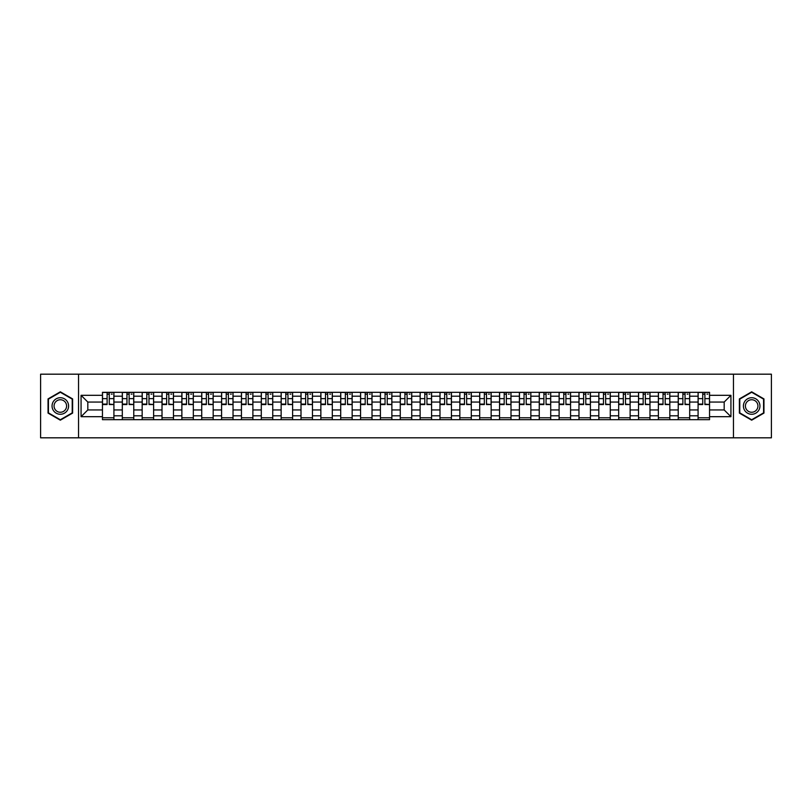 <?xml version="1.0" encoding="UTF-8"?>
<svg xmlns="http://www.w3.org/2000/svg" width="812" height="812" viewBox="0 0 812 812"><rect width="100%" height="100%" fill="white"/><g stroke="black" fill="none" stroke-linecap="round" stroke-linejoin="round"><path stroke-width="1.22" d="M733.469 437.82L771.4 437.82L771.4 374.18L40.6 374.18L40.6 437.82L733.469 437.82L733.469 374.18M122.307 419.682L122.307 396.195L113.913 396.195L113.913 419.682M113.913 396.195L113.913 392.318M122.307 396.195L122.307 392.318M133.767 392.318L133.767 419.682M142.161 419.682L142.161 392.318M153.62 392.318L153.62 419.682M162.014 419.682L162.014 392.318M173.474 392.318L173.474 419.682M181.868 419.682L181.868 392.318M193.327 392.318L193.327 419.682M201.731 419.682L201.731 392.318M213.18 392.318L213.18 419.682M221.585 419.682L221.585 392.318M233.034 392.318L233.034 419.682M241.438 419.682L241.438 392.318M252.887 392.318L252.887 419.682M261.291 419.682L261.291 392.318M272.741 392.318L272.741 419.682M281.145 419.682L281.145 392.318M292.604 392.318L292.604 419.682M300.998 419.682L300.998 392.318M312.458 392.318L312.458 419.682M320.852 419.682L320.852 392.318M332.311 392.318L332.311 419.682M340.705 419.682L340.705 392.318M352.164 392.318L352.164 419.682M360.569 419.682L360.569 392.318M372.018 392.318L372.018 419.682M380.422 419.682L380.422 392.318M391.871 392.318L391.871 419.682M400.275 419.682L400.275 392.318M411.725 392.318L411.725 419.682M420.129 419.682L420.129 392.318M431.578 392.318L431.578 419.682M439.982 419.682L439.982 392.318M451.431 392.318L451.431 419.682M459.836 419.682L459.836 392.318M471.295 392.318L471.295 419.682M479.689 419.682L479.689 392.318M491.148 392.318L491.148 419.682M499.542 419.682L499.542 392.318M511.002 392.318L511.002 419.682M519.396 419.682L519.396 392.318M530.855 392.318L530.855 419.682M539.259 419.682L539.259 392.318M550.709 392.318L550.709 419.682M559.113 419.682L559.113 392.318M570.562 392.318L570.562 419.682M578.966 419.682L578.966 392.318M590.415 392.318L590.415 419.682M598.82 419.682L598.82 392.318M610.269 392.318L610.269 419.682M618.673 419.682L618.673 392.318M630.132 392.318L630.132 419.682M638.526 419.682L638.526 392.318M649.986 392.318L649.986 419.682M658.38 419.682L658.38 392.318M669.839 392.318L669.839 419.682M678.233 419.682L678.233 392.318M689.692 392.318L689.692 419.682M698.087 419.682L698.087 392.318M698.087 409.948L689.692 409.948M678.233 409.948L669.839 409.948M658.38 409.948L649.986 409.948M638.526 409.948L630.132 409.948M618.673 409.948L610.269 409.948M598.82 409.948L590.415 409.948M578.966 409.948L570.562 409.948M559.113 409.948L550.709 409.948M539.259 409.948L530.855 409.948M519.396 409.948L511.002 409.948M499.542 409.948L491.148 409.948M479.689 409.948L471.295 409.948M459.836 409.948L451.431 409.948M439.982 409.948L431.578 409.948M420.129 409.948L411.725 409.948M400.275 409.948L391.871 409.948M380.422 409.948L372.018 409.948M360.569 409.948L352.164 409.948M340.705 409.948L332.311 409.948M320.852 409.948L312.458 409.948M300.998 409.948L292.604 409.948M281.145 409.948L272.741 409.948M261.291 409.948L252.887 409.948M241.438 409.948L233.034 409.948M221.585 409.948L213.18 409.948M201.731 409.948L193.327 409.948M181.868 409.948L173.474 409.948M162.014 409.948L153.62 409.948M142.161 409.948L133.767 409.948M122.307 409.948L113.913 409.948M698.087 402.052L689.692 402.052M678.233 402.052L669.839 402.052M658.38 402.052L649.986 402.052M638.526 402.052L630.132 402.052M618.673 402.052L610.269 402.052M598.82 402.052L590.415 402.052M578.966 402.052L570.562 402.052M559.113 402.052L550.709 402.052M539.259 402.052L530.855 402.052M519.396 402.052L511.002 402.052M499.542 402.052L491.148 402.052M479.689 402.052L471.295 402.052M459.836 402.052L451.431 402.052M439.982 402.052L431.578 402.052M420.129 402.052L411.725 402.052M400.275 402.052L391.871 402.052M380.422 402.052L372.018 402.052M360.569 402.052L352.164 402.052M340.705 402.052L332.311 402.052M320.852 402.052L312.458 402.052M300.998 402.052L292.604 402.052M281.145 402.052L272.741 402.052M261.291 402.052L252.887 402.052M241.438 402.052L233.034 402.052M221.585 402.052L213.18 402.052M201.731 402.052L193.327 402.052M181.868 402.052L173.474 402.052M162.014 402.052L153.62 402.052M142.161 402.052L133.767 402.052M122.307 402.052L113.913 402.052M87.818 409.948L102.454 409.948L102.454 402.052L87.818 402.052L87.818 409.948L81.068 416.688L81.068 395.312L102.454 395.312L102.454 402.052M709.546 402.052L709.546 409.948L724.182 409.948L724.182 402.052L709.546 402.052L709.546 392.318L102.454 392.318L102.454 395.312M709.546 395.312L730.932 395.312L730.932 416.688L709.546 416.688L709.546 409.948M102.454 409.948L102.454 419.682L709.546 419.682L709.546 416.688M102.454 416.688L81.068 416.688M78.531 437.82L78.531 374.18M72.613 398.905L60.332 391.82L48.05 398.905L48.05 413.095L60.332 420.18L72.613 413.095L72.613 398.905M763.95 398.905L751.668 391.82L739.387 398.905L739.387 413.095L751.668 420.18L763.95 413.095L763.95 398.905M113.913 417.774L102.454 417.774M107.103 394.226L109.265 394.226M133.767 417.774L122.307 417.774M126.956 394.226L129.118 394.226M153.62 417.774L142.161 417.774M146.81 394.226L148.972 394.226M173.474 417.774L162.014 417.774M166.663 394.226L168.825 394.226M193.327 417.774L181.868 417.774M186.516 394.226L188.678 394.226M213.18 417.774L201.731 417.774M206.37 394.226L208.532 394.226M233.034 417.774L221.585 417.774M226.223 394.226L228.395 394.226M252.887 417.774L241.438 417.774M246.087 394.226L248.249 394.226M272.741 417.774L261.291 417.774M265.94 394.226L268.102 394.226M292.604 417.774L281.145 417.774M285.794 394.226L287.955 394.226M312.458 417.774L300.998 417.774M305.647 394.226L307.809 394.226M332.311 417.774L320.852 417.774M325.5 394.226L327.662 394.226M352.164 417.774L340.705 417.774M345.354 394.226L347.516 394.226M372.018 417.774L360.569 417.774M365.207 394.226L367.369 394.226M391.871 417.774L380.422 417.774M385.061 394.226L387.222 394.226M411.725 417.774L400.275 417.774M404.914 394.226L407.086 394.226M431.578 417.774L420.129 417.774M424.777 394.226L426.939 394.226M451.431 417.774L439.982 417.774M444.631 394.226L446.793 394.226M471.295 417.774L459.836 417.774M464.484 394.226L466.646 394.226M491.148 417.774L479.689 417.774M484.338 394.226L486.5 394.226M511.002 417.774L499.542 417.774M504.191 394.226L506.353 394.226M530.855 417.774L519.396 417.774M524.044 394.226L526.206 394.226M550.709 417.774L539.259 417.774M543.898 394.226L546.06 394.226M570.562 417.774L559.113 417.774M563.751 394.226L565.913 394.226M590.415 417.774L578.966 417.774M583.605 394.226L585.777 394.226M610.269 417.774L598.82 417.774M603.468 394.226L605.63 394.226M630.132 417.774L618.673 417.774M623.322 394.226L625.484 394.226M649.986 417.774L638.526 417.774M643.175 394.226L645.337 394.226M669.839 417.774L658.38 417.774M663.028 394.226L665.19 394.226M689.692 417.774L678.233 417.774M682.882 394.226L685.044 394.226M709.546 417.774L698.087 417.774M702.735 394.226L704.897 394.226M81.068 395.312L87.818 402.052M724.182 409.948L730.932 416.688M724.182 402.052L730.932 395.312M109.265 404.102L113.842 404.538L109.265 404.538L109.265 392.45L113.842 392.45L111.305 392.45M113.842 404.102L113.842 392.45M107.103 394.104L109.265 394.104M111.305 394.104L112.188 394.104M105.063 392.45L102.515 392.45L102.515 404.538L107.103 404.538L107.103 392.45L105.255 392.45M102.515 392.45L111.112 392.45M129.118 404.102L133.696 404.538L129.118 404.538L129.118 392.45L133.696 392.45L131.158 392.45M133.696 404.102L133.696 392.45M126.956 394.104L129.118 394.104M131.158 394.104L132.041 394.104M124.916 392.45L122.368 392.45L122.368 404.538L126.956 404.538L126.956 392.45L125.109 392.45M122.368 392.45L130.965 392.45M148.972 404.102L153.559 404.538L148.972 404.538L148.972 392.45L153.559 392.45L151.012 392.45M153.559 404.102L153.559 392.45M146.81 394.104L148.972 394.104M151.012 394.104L151.905 394.104M144.769 392.45L142.232 392.45L142.232 404.538L146.81 404.538L146.81 392.45L144.962 392.45M142.232 392.45L150.819 392.45M53.166 410.141A8.272 8.272 0 0 0 64.463 413.166A8.272 8.272 0 0 0 67.487 401.859A8.272 8.272 0 0 0 56.19 398.834A8.272 8.272 0 0 0 53.166 410.141M54.901 409.136A6.263 6.263 0 0 0 63.458 411.42A6.263 6.263 0 0 0 65.752 402.864A6.263 6.263 0 0 0 57.195 400.58A6.263 6.263 0 0 0 54.901 409.136M60.332 392.257L72.227 399.128L72.227 412.872L60.332 419.743L48.426 412.872L48.426 399.128L60.332 392.257M744.513 410.141A8.272 8.272 0 0 0 755.81 413.166A8.272 8.272 0 0 0 758.834 401.859A8.272 8.272 0 0 0 747.537 398.834A8.272 8.272 0 0 0 744.513 410.141M746.248 409.136A6.263 6.263 0 0 0 754.805 411.42A6.263 6.263 0 0 0 757.099 402.864A6.263 6.263 0 0 0 748.542 400.58A6.263 6.263 0 0 0 746.248 409.136M751.668 392.257L763.574 399.128L763.574 412.872L751.668 419.743L739.773 412.872L739.773 399.128L751.668 392.257M168.825 404.102L173.413 404.538L168.825 404.538L168.825 392.45L173.413 392.45L170.865 392.45M173.413 404.102L173.413 392.45M166.663 394.104L168.825 394.104M170.865 394.104L171.758 394.104M164.623 392.45L162.085 392.45L162.085 404.538L166.663 404.538L166.663 392.45L164.816 392.45M162.085 392.45L170.672 392.45M188.678 404.102L193.266 404.538L188.678 404.538L188.678 392.45L193.266 392.45L190.718 392.45M193.266 404.102L193.266 392.45M186.516 394.104L188.678 394.104M190.718 394.104L191.612 394.104M184.486 392.45L181.939 392.45L181.939 404.538L186.516 404.538L186.516 392.45L184.669 392.45M181.939 392.45L190.526 392.45M208.532 404.102L213.12 404.538L208.532 404.538L208.532 392.45L213.12 392.45L210.572 392.45M213.12 404.102L213.12 392.45M206.37 394.104L208.532 394.104M210.572 394.104L211.465 394.104M204.34 392.45L201.792 392.45L201.792 404.538L206.37 404.538L206.37 392.45L204.522 392.45M201.792 392.45L210.379 392.45M228.395 404.102L232.973 404.538L228.395 404.538L228.395 392.45L232.973 392.45L230.425 392.45M232.973 404.102L232.973 392.45M226.223 394.104L228.395 394.104M230.425 394.104L231.318 394.104M224.193 392.45L221.646 392.45L221.646 404.538L226.223 404.538L226.223 392.45L224.386 392.45M221.646 392.45L230.232 392.45M248.249 404.102L252.826 404.538L248.249 404.538L248.249 392.45L252.826 392.45L250.279 392.45M252.826 404.102L252.826 392.45M246.087 394.104L248.249 394.104M250.279 394.104L251.172 394.104M244.047 392.45L241.499 392.45L241.499 404.538L246.087 404.538L246.087 392.45L244.239 392.45M241.499 392.45L250.086 392.45M268.102 404.102L272.68 404.538L268.102 404.538L268.102 392.45L272.68 392.45L270.132 392.45M272.68 404.102L272.68 392.45M265.94 394.104L268.102 394.104M270.132 394.104L271.025 394.104M263.9 392.45L261.352 392.45L261.352 404.538L265.94 404.538L265.94 392.45L264.093 392.45M261.352 392.45L269.949 392.45M287.955 404.102L292.533 404.538L287.955 404.538L287.955 392.45L292.533 392.45L289.996 392.45M292.533 404.102L292.533 392.45M285.794 394.104L287.955 394.104M289.996 394.104L290.879 394.104M283.753 392.45L281.206 392.45L281.206 404.538L285.794 404.538L285.794 392.45L283.946 392.45M281.206 392.45L289.803 392.45M307.809 404.102L312.387 404.538L307.809 404.538L307.809 392.45L312.387 392.45L309.849 392.45M312.387 404.102L312.387 392.45M305.647 394.104L307.809 394.104M309.849 394.104L310.732 394.104M303.607 392.45L301.059 392.45L301.059 404.538L305.647 404.538L305.647 392.45L303.8 392.45M301.059 392.45L309.656 392.45M327.662 404.102L332.25 404.538L327.662 404.538L327.662 392.45L332.25 392.45L329.702 392.45M332.25 404.102L332.25 392.45M325.5 394.104L327.662 394.104M329.702 394.104L330.596 394.104M323.46 392.45L320.923 392.45L320.923 404.538L325.5 404.538L325.5 392.45L323.653 392.45M320.923 392.45L329.51 392.45M347.516 404.102L352.103 404.538L347.516 404.538L347.516 392.45L352.103 392.45L349.556 392.45M352.103 404.102L352.103 392.45M345.354 394.104L347.516 394.104M349.556 394.104L350.449 394.104M343.314 392.45L340.776 392.45L340.776 404.538L345.354 404.538L345.354 392.45L343.506 392.45M340.776 392.45L349.363 392.45M367.369 404.102L371.957 404.538L367.369 404.538L367.369 392.45L371.957 392.45L369.409 392.45M371.957 404.102L371.957 392.45M365.207 394.104L367.369 394.104M369.409 394.104L370.302 394.104M363.177 392.45L360.629 392.45L360.629 404.538L365.207 404.538L365.207 392.45L363.36 392.45M360.629 392.45L369.216 392.45M387.222 404.102L391.81 404.538L387.222 404.538L387.222 392.45L391.81 392.45L389.263 392.45M391.81 404.102L391.81 392.45M385.061 394.104L387.222 394.104M389.263 394.104L390.156 394.104M383.031 392.45L380.483 392.45L380.483 404.538L385.061 404.538L385.061 392.45L383.213 392.45M380.483 392.45L389.07 392.45M407.086 404.102L411.664 404.538L407.086 404.538L407.086 392.45L411.664 392.45L409.116 392.45M411.664 404.102L411.664 392.45M404.914 394.104L407.086 394.104M409.116 394.104L410.009 394.104M402.884 392.45L400.336 392.45L400.336 404.538L404.914 404.538L404.914 392.45L403.077 392.45M400.336 392.45L408.923 392.45M426.939 404.102L431.517 404.538L426.939 404.538L426.939 392.45L431.517 392.45L428.969 392.45M431.517 404.102L431.517 392.45M424.777 394.104L426.939 394.104M428.969 394.104L429.863 394.104M422.737 392.45L420.19 392.45L420.19 404.538L424.777 404.538L424.777 392.45L422.93 392.45M420.19 392.45L428.787 392.45M446.793 404.102L451.37 404.538L446.793 404.538L446.793 392.45L451.37 392.45L448.823 392.45M451.37 404.102L451.37 392.45M444.631 394.104L446.793 394.104M448.823 394.104L449.716 394.104M442.591 392.45L440.043 392.45L440.043 404.538L444.631 404.538L444.631 392.45L442.784 392.45M440.043 392.45L448.64 392.45M466.646 404.102L471.224 404.538L466.646 404.538L466.646 392.45L471.224 392.45L468.686 392.45M471.224 404.102L471.224 392.45M464.484 394.104L466.646 394.104M468.686 394.104L469.569 394.104M462.444 392.45L459.897 392.45L459.897 404.538L464.484 404.538L464.484 392.45L462.637 392.45M459.897 392.45L468.494 392.45M486.5 404.102L491.077 404.538L486.5 404.538L486.5 392.45L491.077 392.45L488.54 392.45M491.077 404.102L491.077 392.45M484.338 394.104L486.5 394.104M488.54 394.104L489.423 394.104M482.298 392.45L479.75 392.45L479.75 404.538L484.338 404.538L484.338 392.45L482.49 392.45M479.75 392.45L488.347 392.45M506.353 404.102L510.941 404.538L506.353 404.538L506.353 392.45L510.941 392.45L508.393 392.45M510.941 404.102L510.941 392.45M504.191 394.104L506.353 394.104M508.393 394.104L509.286 394.104M502.151 392.45L499.613 392.45L499.613 404.538L504.191 404.538L504.191 392.45L502.344 392.45M499.613 392.45L508.2 392.45M526.206 404.102L530.794 404.538L526.206 404.538L526.206 392.45L530.794 392.45L528.247 392.45M530.794 404.102L530.794 392.45M524.044 394.104L526.206 394.104M528.247 394.104L529.14 394.104M522.004 392.45L519.467 392.45L519.467 404.538L524.044 404.538L524.044 392.45L522.197 392.45M519.467 392.45L528.054 392.45M546.06 404.102L550.648 404.538L546.06 404.538L546.06 392.45L550.648 392.45L548.1 392.45M550.648 404.102L550.648 392.45M543.898 394.104L546.06 394.104M548.1 394.104L548.993 394.104M541.868 392.45L539.32 392.45L539.32 404.538L543.898 404.538L543.898 392.45L542.051 392.45M539.32 392.45L547.907 392.45M565.913 404.102L570.501 404.538L565.913 404.538L565.913 392.45L570.501 392.45L567.953 392.45M570.501 404.102L570.501 392.45M563.751 394.104L565.913 394.104M567.953 394.104L568.847 394.104M561.721 392.45L559.174 392.45L559.174 404.538L563.751 404.538L563.751 392.45L561.914 392.45M559.174 392.45L567.761 392.45M585.777 404.102L590.354 404.538L585.777 404.538L585.777 392.45L590.354 392.45L587.807 392.45M590.354 404.102L590.354 392.45M583.605 394.104L585.777 394.104M587.807 394.104L588.7 394.104M581.575 392.45L579.027 392.45L579.027 404.538L583.605 404.538L583.605 392.45L581.768 392.45M579.027 392.45L587.614 392.45M605.63 404.102L610.208 404.538L605.63 404.538L605.63 392.45L610.208 392.45L607.66 392.45M610.208 404.102L610.208 392.45M603.468 394.104L605.63 394.104M607.66 394.104L608.553 394.104M601.428 392.45L598.88 392.45L598.88 404.538L603.468 404.538L603.468 392.45L601.621 392.45M598.88 392.45L607.477 392.45M625.484 404.102L630.061 404.538L625.484 404.538L625.484 392.45L630.061 392.45L627.514 392.45M630.061 404.102L630.061 392.45M623.322 394.104L625.484 394.104M627.514 394.104L628.407 394.104M621.281 392.45L618.734 392.45L618.734 404.538L623.322 404.538L623.322 392.45L621.474 392.45M618.734 392.45L627.331 392.45M645.337 404.102L649.915 404.538L645.337 404.538L645.337 392.45L649.915 392.45L647.377 392.45M649.915 404.102L649.915 392.45M643.175 394.104L645.337 394.104M647.377 394.104L648.26 394.104M641.135 392.45L638.587 392.45L638.587 404.538L643.175 404.538L643.175 392.45L641.328 392.45M638.587 392.45L647.184 392.45M665.19 404.102L669.768 404.538L665.19 404.538L665.19 392.45L669.768 392.45L667.231 392.45M669.768 404.102L669.768 392.45M663.028 394.104L665.19 394.104M667.231 394.104L668.114 394.104M660.988 392.45L658.441 392.45L658.441 404.538L663.028 404.538L663.028 392.45L661.181 392.45M658.441 392.45L667.038 392.45M685.044 404.102L689.632 404.538L685.044 404.538L685.044 392.45L689.632 392.45L687.084 392.45M689.632 404.102L689.632 392.45M682.882 394.104L685.044 394.104M687.084 394.104L687.977 394.104M680.842 392.45L678.304 392.45L678.304 404.538L682.882 404.538L682.882 392.45L681.035 392.45M678.304 392.45L686.891 392.45M704.897 404.102L709.485 404.538L704.897 404.538L704.897 392.45L709.485 392.45L706.937 392.45M709.485 404.102L709.485 392.45M702.735 394.104L704.897 394.104M706.937 394.104L707.831 394.104M700.695 392.45L698.158 392.45L698.158 404.538L702.735 404.538L702.735 392.45L700.888 392.45M698.158 392.45L706.744 392.45M678.233 396.195L669.839 396.195M658.38 396.195L649.986 396.195M638.526 396.195L630.132 396.195M618.673 396.195L610.269 396.195M598.82 396.195L590.415 396.195M578.966 396.195L570.562 396.195M559.113 396.195L550.709 396.195M539.259 396.195L530.855 396.195M519.396 396.195L511.002 396.195M499.542 396.195L491.148 396.195M479.689 396.195L471.295 396.195M459.836 396.195L451.431 396.195M439.982 396.195L431.578 396.195M420.129 396.195L411.725 396.195M400.275 396.195L391.871 396.195M380.422 396.195L372.018 396.195M360.569 396.195L352.164 396.195M340.705 396.195L332.311 396.195M320.852 396.195L312.458 396.195M300.998 396.195L292.604 396.195M281.145 396.195L272.741 396.195M261.291 396.195L252.887 396.195M241.438 396.195L233.034 396.195M221.585 396.195L213.18 396.195M201.731 396.195L193.327 396.195M181.868 396.195L173.474 396.195M162.014 396.195L153.62 396.195M142.161 396.195L133.767 396.195M698.087 396.195L689.692 396.195M678.233 415.805L669.839 415.805M658.38 415.805L649.986 415.805M638.526 415.805L630.132 415.805M618.673 415.805L610.269 415.805M598.82 415.805L590.415 415.805M578.966 415.805L570.562 415.805M559.113 415.805L550.709 415.805M539.259 415.805L530.855 415.805M519.396 415.805L511.002 415.805M499.542 415.805L491.148 415.805M479.689 415.805L471.295 415.805M459.836 415.805L451.431 415.805M439.982 415.805L431.578 415.805M420.129 415.805L411.725 415.805M400.275 415.805L391.871 415.805M380.422 415.805L372.018 415.805M360.569 415.805L352.164 415.805M340.705 415.805L332.311 415.805M320.852 415.805L312.458 415.805M300.998 415.805L292.604 415.805M281.145 415.805L272.741 415.805M261.291 415.805L252.887 415.805M241.438 415.805L233.034 415.805M221.585 415.805L213.18 415.805M201.731 415.805L193.327 415.805M181.868 415.805L173.474 415.805M162.014 415.805L153.62 415.805M142.161 415.805L133.767 415.805M122.307 415.805L113.913 415.805M698.087 415.805L689.692 415.805M109.265 398.631L113.842 398.631M102.515 404.102L107.103 404.102M102.515 398.631L107.103 398.631M129.118 398.631L133.696 398.631M122.368 404.102L126.956 404.102M122.368 398.631L126.956 398.631M148.972 398.631L153.559 398.631M142.232 404.102L146.81 404.102M142.232 398.631L146.81 398.631M168.825 398.631L173.413 398.631M162.085 404.102L166.663 404.102M162.085 398.631L166.663 398.631M188.678 398.631L193.266 398.631M181.939 404.102L186.516 404.102M181.939 398.631L186.516 398.631M208.532 398.631L213.12 398.631M201.792 404.102L206.37 404.102M201.792 398.631L206.37 398.631M228.395 398.631L232.973 398.631M221.646 404.102L226.223 404.102M221.646 398.631L226.223 398.631M248.249 398.631L252.826 398.631M241.499 404.102L246.087 404.102M241.499 398.631L246.087 398.631M268.102 398.631L272.68 398.631M261.352 404.102L265.94 404.102M261.352 398.631L265.94 398.631M287.955 398.631L292.533 398.631M281.206 404.102L285.794 404.102M281.206 398.631L285.794 398.631M307.809 398.631L312.387 398.631M301.059 404.102L305.647 404.102M301.059 398.631L305.647 398.631M327.662 398.631L332.25 398.631M320.923 404.102L325.5 404.102M320.923 398.631L325.5 398.631M347.516 398.631L352.103 398.631M340.776 404.102L345.354 404.102M340.776 398.631L345.354 398.631M367.369 398.631L371.957 398.631M360.629 404.102L365.207 404.102M360.629 398.631L365.207 398.631M387.222 398.631L391.81 398.631M380.483 404.102L385.061 404.102M380.483 398.631L385.061 398.631M407.086 398.631L411.664 398.631M400.336 404.102L404.914 404.102M400.336 398.631L404.914 398.631M426.939 398.631L431.517 398.631M420.19 404.102L424.777 404.102M420.19 398.631L424.777 398.631M446.793 398.631L451.37 398.631M440.043 404.102L444.631 404.102M440.043 398.631L444.631 398.631M466.646 398.631L471.224 398.631M459.897 404.102L464.484 404.102M459.897 398.631L464.484 398.631M486.5 398.631L491.077 398.631M479.75 404.102L484.338 404.102M479.75 398.631L484.338 398.631M506.353 398.631L510.941 398.631M499.613 404.102L504.191 404.102M499.613 398.631L504.191 398.631M526.206 398.631L530.794 398.631M519.467 404.102L524.044 404.102M519.467 398.631L524.044 398.631M546.06 398.631L550.648 398.631M539.32 404.102L543.898 404.102M539.32 398.631L543.898 398.631M565.913 398.631L570.501 398.631M559.174 404.102L563.751 404.102M559.174 398.631L563.751 398.631M585.777 398.631L590.354 398.631M579.027 404.102L583.605 404.102M579.027 398.631L583.605 398.631M605.63 398.631L610.208 398.631M598.88 404.102L603.468 404.102M598.88 398.631L603.468 398.631M625.484 398.631L630.061 398.631M618.734 404.102L623.322 404.102M618.734 398.631L623.322 398.631M645.337 398.631L649.915 398.631M638.587 404.102L643.175 404.102M638.587 398.631L643.175 398.631M665.19 398.631L669.768 398.631M658.441 404.102L663.028 404.102M658.441 398.631L663.028 398.631M685.044 398.631L689.632 398.631M678.304 404.102L682.882 404.102M678.304 398.631L682.882 398.631M704.897 398.631L709.485 398.631M698.158 404.102L702.735 404.102M698.158 398.631L702.735 398.631"/></g></svg>
